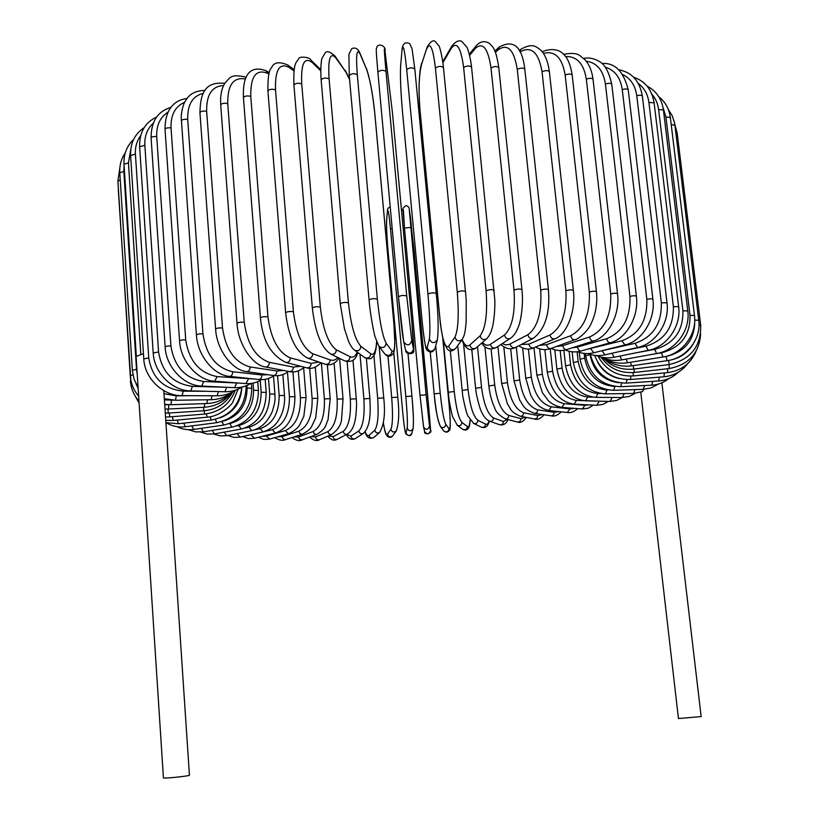 <?xml version="1.0" encoding="UTF-8"?>
<svg xmlns="http://www.w3.org/2000/svg" width="819" height="819" viewBox="0 0 819 819"><rect width="100%" height="100%" fill="white"/><g stroke="black" fill="none" stroke-linecap="round" stroke-linejoin="round"><path stroke-width="1.23" d="M163.78 390.643L189.435 775.194C190.243 775.9 166.247 778.5 163.442 778.009L136.087 356.521L143.438 353.644M643.949 389.312L642.393 391.625M640.786 392.219L678.449 718.539L701.156 716.584L661.875 382.801M328.552 435.81L333.016 436.711L343.192 431.388C348.761 426.771 351.136 416.011 350.327 399.109L347.123 361.619M333.016 436.711C333.579 439.004 334.93 439.885 337.07 439.363L337.336 439.23M343.192 431.388C343.765 433.712 345.137 434.613 347.307 434.09L347.573 433.947M350.327 399.109L356.296 398.802L352.958 360.145M310.923 436.619L315.53 436.977L327.928 431.593C334.725 426.934 337.797 416.113 337.141 399.14L334.121 363.37M337.141 399.14L343.038 398.884L339.598 358.384M327.928 431.593C328.439 433.855 329.729 434.797 331.797 434.428C337.889 429.832 341.144 424.795 341.564 419.328L343.038 398.884M315.53 436.977C316.042 439.209 317.311 440.131 319.349 439.762L319.584 439.66M293.908 436.947L298.536 436.957L313.124 431.531C321.14 426.842 324.897 415.97 324.375 398.914L321.386 362.909M324.375 398.914L330.2 398.72L327.354 364.772M313.124 431.531L314.383 433.947L316.769 434.479C327.088 427.784 325.235 425.399 328.05 419.737L330.2 398.72M298.536 436.957L299.488 439.076L301.801 439.926L316.769 434.479M277.6 436.834L282.115 436.629L298.863 431.203C308.077 426.515 312.5 415.591 312.121 398.443L309.654 368.284M312.121 398.443L317.844 398.31L315.284 367.26M298.863 431.203L300.041 433.63L302.303 434.254C307.156 431.644 310.237 429.136 311.527 426.719L315.714 417.844L317.844 398.31M282.115 436.629L283.282 439.025L285.207 439.69L302.303 434.254M262.08 436.332L266.359 436.015L285.227 430.61C295.618 425.931 300.696 414.967 300.44 397.706L298.28 370.894M300.44 397.706L306.06 397.635L303.624 367.547M285.227 430.61L288.472 433.763C293.939 431.214 297.645 428.317 299.58 425.071L303.839 416.308L306.06 397.635M266.359 436.015L269.584 439.107L288.472 433.763M247.461 435.462L272.328 429.75C283.855 425.092 289.557 414.086 289.424 396.724L287.469 372.082M289.424 396.724L294.922 396.713L292.936 371.918M272.328 429.75L275.358 432.985C288.175 428.521 294.697 416.421 294.922 396.713M251.382 435.084L254.402 438.267L275.358 432.985M253.849 430.067L260.237 428.624C272.86 424.007 279.166 412.971 279.156 395.485L277.6 375.675M233.876 434.224L249.385 431.091M279.156 395.485L284.51 395.526L282.862 374.559M260.237 428.624L263.053 431.951C275.389 427.508 277.61 421.826 280.794 416.175C283.763 409.705 285.002 402.815 284.51 395.526M237.285 433.845L240.1 437.121L263.053 431.951M245.116 428.02L249.048 427.211C262.725 422.676 269.615 411.599 269.707 394L268.499 378.46M221.468 432.637L230.784 430.937M269.707 394L274.908 394.093L273.495 375.982M249.048 427.211L251.638 430.63C260.688 428.572 267.567 422.205 272.297 411.527C276.279 398.239 274.713 398.873 274.908 394.093M224.16 432.289L226.771 435.667L251.638 430.63M236.834 425.911L238.872 425.532C253.542 421.079 260.964 409.991 261.159 392.26L260.247 380.385M210.637 430.651L213.401 430.2M261.159 392.26L266.195 392.414L265.182 379.31M238.872 425.532L241.226 429.043C257.453 424.457 265.776 412.254 266.195 392.414M212.131 430.425L214.506 433.896L241.226 429.043M229.484 423.638L229.791 423.587C245.383 419.246 253.317 408.149 253.593 390.274L253.051 383.118M253.593 390.274L258.446 390.479L257.77 381.623M229.791 423.587L231.89 427.19C249.13 422.635 257.985 410.401 258.446 390.479M201.31 428.317L203.44 431.818L231.89 427.19M223.485 421.089C239.025 416.257 246.898 405.241 247.092 388.052L246.898 385.493M247.092 388.052L251.74 388.308L251.372 383.415M221.918 421.601L223.73 425.061C241.912 420.587 251.249 408.333 251.74 388.308M191.81 425.9L193.683 429.432L223.73 425.061M219.891 417.905C233.63 412.715 240.94 402.631 241.8 387.674M215.325 419.348L216.83 422.686C235.872 418.314 245.649 406.06 246.15 385.903M183.732 423.147L185.329 426.73L216.83 422.686M210.114 416.769L211.302 420.045C229.351 416.533 239.527 405.579 241.83 387.162M177.201 420.075L178.501 423.74L211.302 420.045M206.347 413.892L207.227 417.168C220.782 416.451 232.924 403.419 232.811 401.975L238.134 389.148M172.328 416.697L173.321 420.454L207.227 417.168M204.126 410.718L204.678 414.066C219.697 412.121 229.883 404.228 235.217 390.387M169.216 413.011L169.881 416.891L204.678 414.066M118.212 185.933L118.397 188.769M130.866 380.395L118.264 189.107M203.522 407.289L203.726 410.749C216.585 409.684 226.29 403.378 232.852 391.83M167.967 409.029L168.294 413.073L203.726 410.749M119.83 168.028L117.905 181.071L120.25 179.904M132.944 374.826L130.241 375.675L117.905 181.071M164.732 404.729L169.318 404.74M136.005 383.855L138.124 388.278M204.607 403.634L204.463 407.238C215.837 406.388 224.815 401.535 231.367 392.659M168.673 404.77L168.642 409.009L204.463 407.238M119.789 172.748L123.843 171.447L136.517 369.338L132.35 370.311L119.789 172.748C119.4 165.407 121.222 158.784 125.256 152.887M124.078 165.51L123.843 171.447M164.414 399.897L176.843 400.235M136.517 369.338L137.223 374.242M207.422 399.785L206.92 403.552C216.236 403.102 224.078 399.703 230.456 393.355M171.417 400.409L171.017 404.729L206.92 403.552M130.712 149.652L128.44 162.868L140.786 354.136M163.984 393.693L176.269 395.864L190.305 395.669M136.292 355.989L123.997 164.199L128.44 162.868M176.269 395.864L175.471 400.256L164.332 398.71M212.029 395.761L211.148 399.723L175.471 400.256M130.59 155.497L135.422 154.146L148.741 357.893L143.775 358.927L130.59 155.497C130.211 143.233 134.725 133.958 144.124 127.682M140.663 135.657C136.783 140.929 135.033 147.092 135.422 154.146M148.741 357.893C152.088 377.968 163.595 389.056 183.251 391.165L206.992 391.298M218.427 391.584L217.168 395.782C223.996 395.741 230.119 393.867 235.544 390.161M183.251 391.165L182.064 395.638L217.168 395.782M139.619 146.724L144.85 145.362L158.569 351.945L153.204 352.999L139.619 146.724C139.363 132.32 145.024 122.43 156.613 117.045M153.225 123.26C147.205 128.798 144.42 136.159 144.85 145.362M158.569 351.945C161.927 372.358 173.208 383.824 192.404 386.363L226.413 387.274M226.628 387.285L224.979 391.748C231.245 391.851 236.916 390.284 241.994 387.059M192.404 386.363L190.807 390.888L224.979 391.748M151.105 137.95C151.679 136.793 153.552 136.333 156.726 136.589L170.905 345.925C167.67 345.874 165.745 346.232 165.141 346.99L151.105 137.95C151.034 121.55 157.637 111.353 170.946 107.371M167.977 112.193C160.043 117.291 156.286 125.43 156.726 136.589M170.905 345.925C174.252 366.656 185.196 378.511 203.716 381.49L239.824 383.118M236.64 383.159L234.582 387.674C240.499 387.899 245.874 386.507 250.696 383.497M203.716 381.49L201.699 386.077L234.582 387.674M165.028 129.279C165.714 128.02 167.721 127.569 171.038 127.928L185.718 339.875C182.35 339.762 180.293 340.131 179.566 340.96L165.028 129.279C164.967 104.658 178.982 99.334 187.101 98.515M184.705 102.252C175.184 106.357 170.628 114.916 171.038 127.928M185.718 339.875C189.046 360.933 199.519 373.167 217.158 376.597L253.163 378.9M248.392 379.033L245.925 383.579C251.648 383.947 256.818 382.637 261.456 379.637M217.158 376.597L214.711 381.224L245.925 383.579M181.337 120.813C182.156 119.441 184.285 119.001 187.715 119.482L202.958 333.886C199.467 333.691 197.287 334.06 196.417 334.961L181.234 117.486C180.938 116.482 182.32 105.098 185.534 100.788C189.322 93.919 195.833 90.489 205.057 90.479M203.276 93.376C192.537 95.956 187.346 104.658 187.715 119.482M202.958 333.886C206.224 355.231 216.124 367.854 232.657 371.744L261.824 374.959L267.752 374.682M261.824 374.959C261.763 377.713 260.811 379.228 258.947 379.514C264.547 380.047 269.594 378.736 274.078 375.593M232.657 371.744C232.596 374.549 231.644 376.105 229.781 376.402L258.947 379.514M199.938 112.643C200.901 111.159 203.143 110.729 206.664 111.343L222.512 327.999C218.939 327.733 216.636 328.091 215.612 329.074L199.938 112.643C200.409 94.021 204.371 81.306 224.785 83.354M223.577 85.575C211.988 86.097 206.347 94.687 206.664 111.343M222.512 327.999C225.716 349.631 234.91 362.622 250.112 366.973L276.842 370.956L283.64 370.475M276.842 370.956C276.75 373.781 275.655 375.307 273.556 375.522L273.331 375.491M250.112 366.973C250.02 369.85 248.915 371.406 246.795 371.642L246.57 371.601M220.7 104.883C221.826 103.286 224.171 102.866 227.743 103.624L244.246 322.307C240.612 321.949 238.206 322.307 237.008 323.362L220.7 104.883C220.178 95.168 221.744 87.684 225.389 82.432C229.811 78.46 230.006 73.321 245.792 77.16L245.792 77.16M245.485 79.023C233.405 76.781 227.487 84.981 227.743 103.624M244.246 322.307C247.348 344.205 255.733 357.545 269.39 362.346L293.325 367.086L300.716 366.277M293.325 367.086C293.202 369.993 291.963 371.509 289.619 371.631L289.353 371.58M269.39 362.346C269.256 365.315 268.008 366.861 265.632 366.994L265.366 366.943M243.438 97.625C244.738 95.915 247.184 95.516 250.778 96.427L267.946 316.881C264.312 316.421 261.804 316.769 260.422 317.905L243.438 97.625C242.619 79.32 247.41 63.913 266.042 70.772L267.598 73.331C256.06 68.735 250.45 76.423 250.778 96.427M268.929 74.089L267.598 73.331M267.946 316.881C270.935 339.005 278.399 352.682 290.325 357.913L311.148 363.39L318.826 362.018M311.148 363.39C310.974 366.41 309.582 367.905 306.992 367.895L306.664 367.813M290.325 357.913C290.151 360.995 288.738 362.53 286.107 362.52L285.77 362.438M267.936 90.981C269.431 89.148 271.969 88.769 275.522 89.844L293.407 311.783C289.813 311.22 287.213 311.558 285.626 312.776L267.936 90.981C267.7 77.774 268.898 70.035 271.519 67.752C273.802 62.224 279.238 61.323 287.817 65.039L289.189 67.496C279.494 62.326 274.938 69.779 275.522 89.844M293.99 70.977L289.189 67.496M293.407 311.783C296.263 334.101 302.692 348.085 312.715 353.736L330.118 359.91C333.057 360.903 335.595 360.094 337.745 357.483M330.118 359.91C329.883 363.073 328.337 364.537 325.481 364.322L325.092 364.189M312.715 353.736C312.469 356.961 310.892 358.476 307.985 358.261L307.596 358.118M293.929 85.033C295.649 83.098 298.249 82.739 301.73 83.978L320.331 307.084C316.82 306.419 314.158 306.736 312.346 308.046L293.929 85.033C293.243 62.643 296.089 62.899 298.669 58.896C298.822 55.917 310.176 57.033 310.913 60.084L311.978 62.305C304.279 56.634 300.86 63.862 301.73 83.978M320.7 70.782L311.978 62.305M320.331 307.084C323.034 329.576 328.368 343.837 336.333 349.856L350.061 356.695C353.061 358.057 355.426 356.511 357.166 352.057M350.061 356.695C349.723 360.063 347.983 361.476 344.85 360.933L344.4 360.718M336.333 349.856C335.974 353.306 334.203 354.76 330.999 354.207L330.548 353.992M321.294 80.242L321.14 79.873C323.096 77.825 325.747 77.498 329.095 78.9L348.433 302.866C345.055 302.088 342.342 302.385 340.274 303.767L321.14 79.873C320.188 67.608 321.601 58.374 321.99 58.251L325.102 53.112C326.556 50.563 329.862 51.546 335.043 56.05L335.739 57.852C330.139 51.74 327.928 58.763 329.095 78.9M349.58 79.494L345.925 72.144L335.739 57.852M348.433 302.866C350.962 325.481 355.118 339.977 360.903 346.345L370.761 353.767C374.027 355.733 375.982 351.699 376.617 341.687M345.925 72.144L335.043 56.05M370.761 353.767C370.239 357.463 368.253 358.763 364.813 357.657L364.353 357.319M360.903 346.345C360.36 350.133 358.333 351.464 354.811 350.337L354.351 350.01M349.293 75.798L349.242 75.583C351.433 73.423 354.125 73.137 357.299 74.703L377.354 299.17C374.17 298.27 371.416 298.556 369.093 300.02L369.144 300.153M377.354 299.17C379.709 321.877 382.637 336.568 386.148 343.233L391.994 351.187C394.86 353.194 395.495 344.103 393.898 323.925L374.867 114.302C372.788 94.001 369.993 78.941 366.502 69.103L360.176 54.187C356.777 47.717 355.815 54.556 357.299 74.703M360.176 54.187L359.879 53.051C357.995 48.608 355.272 47.144 351.709 48.638L348.914 54.279L349.242 75.583L369.093 300.02C370.034 313.738 374.17 334.459 375.102 336.865L378.747 345.997M366.502 69.103L359.879 53.051M391.994 351.187C391.072 355.426 388.769 356.46 385.084 354.269L384.756 353.839M386.148 343.233C385.206 347.594 382.842 348.648 379.064 346.406L385.084 354.269C387.756 357.023 390.479 356.787 393.243 353.573C394.011 353.009 394.533 349.611 394.83 343.345L393.939 324.027L374.907 114.465C372.809 93.745 369.912 78.255 366.206 67.987M398.443 296.806L377.876 72.215C380.333 69.953 383.036 69.697 385.995 71.437L406.746 296.058C403.798 295.045 401.034 295.301 398.443 296.836L403.644 341.359M406.746 296.058L411.773 340.571L413.513 348.955C414.23 351.197 413.677 342.229 411.855 322.072L392.414 112.367L385.022 51.351C383.865 44.605 384.193 51.3 385.995 71.437M392.414 112.367L384.991 51.126C386.384 46.325 379.248 43.028 377.057 46.591C376.105 50.154 375.634 44.984 377.876 72.215L398.443 296.836C400.471 318.632 402.231 333.681 403.747 341.984L405.692 350.337C409.101 354.443 411.701 353.982 413.513 348.955M392.414 112.398L411.855 322.113M411.773 340.571C409.909 345.731 407.238 346.191 403.747 341.984M436.251 293.56L414.823 69.011L412.07 48.935L409.838 43.765C405.487 41.493 402.907 43.305 402.088 49.212L400.655 65.633C400.092 75.88 400.696 91.175 402.467 111.507L422.123 321.161C424.15 341.308 425.839 350.174 427.18 347.758L429.361 339.015C430.384 331.9 429.914 316.963 427.958 294.195L406.715 69.687C409.418 67.496 412.121 67.26 414.823 69.011L436.23 293.397M406.715 69.687C404.627 49.58 403.081 42.987 402.088 49.918M437.407 339.609L437.305 339.977C438.677 330.763 438.329 315.264 436.251 293.478C433.568 292.455 430.804 292.69 427.958 294.195M402.088 49.212L400.655 65.633M435.032 348.29L434.92 348.689C431.889 352.375 429.31 352.068 427.18 347.758M400.665 64.936C400.071 75.553 400.675 91.104 402.467 111.609L422.123 321.232C424.181 340.53 425.829 350.194 427.047 350.225C430.395 352.989 433.016 352.477 434.92 348.689L437.305 339.977C434.193 343.765 431.541 343.448 429.361 339.015M465.468 291.718L443.458 67.537C442.24 55.242 439.117 45.199 439.097 46.11L435.503 41.81C433.486 39.507 430.702 41.247 427.149 47L421.56 64.455C418.918 74.805 418.407 90.131 420.034 110.463L440.049 319.871C442.301 339.977 445.178 348.74 448.669 346.181L454.934 337.172C458.271 329.903 459.06 314.895 457.289 292.168L435.411 68.11C438.349 66.042 441.031 65.858 443.458 67.537L443.417 67.844M435.411 68.11C433.016 48.055 430.19 41.544 426.945 48.567M462.397 339.097L463.912 335.903C464.803 332.258 464.854 334.602 466.134 322.563L466.226 300.706L465.53 291.523C463.114 290.52 460.37 290.735 457.289 292.168M427.149 47L421.56 64.455M455.968 348.024L455.63 348.495C452.395 350.696 450.071 349.928 448.669 346.181M421.754 62.93C420.741 67.035 419.932 67.168 419.103 84.521C418.939 94.891 419.236 103.614 419.993 110.698L440.008 320.024C441.144 331.644 443.765 342.67 444.4 343.724L447.328 348.986C449.447 351.689 452.211 351.525 455.63 348.495L462.07 339.557C458.753 341.81 456.367 341.011 454.934 337.172M462.111 339.506C464.578 345.331 467.147 347.174 469.819 345.024L480.077 335.831C485.667 328.47 487.674 313.462 486.097 290.806L463.626 67.537C466.748 65.612 469.389 65.459 471.56 67.086C470.495 56.839 467.393 47.543 466.83 47.133L462.018 41.656C459.336 39.721 455.978 41.145 451.914 45.946L451.423 48.116L442.915 62.725M463.626 67.537C460.923 47.563 456.859 41.083 451.423 48.116M494.062 290.54L494.215 290.233C492.055 289.271 489.352 289.455 486.097 290.806M476.443 347.666L476.044 348.024C472.952 349.396 470.884 348.403 469.819 345.024M486.844 338.564L486.445 338.912C483.282 340.325 481.162 339.301 480.077 335.831M482.483 342.383C485.053 345.352 487.694 345.987 490.397 344.297L504.473 335.022C512.233 327.631 515.407 312.663 514.015 290.121L491.011 67.977C494.267 66.196 496.857 66.083 498.791 67.639C495.915 48.526 492.792 46.775 489.424 43.427C484.541 40.428 480.067 41.288 476.003 46.018L475.235 48.556L469.645 55.334M491.011 67.977C488.032 48.086 482.77 41.615 475.235 48.556M498.791 67.639L521.959 289.629C520.055 288.697 517.403 288.861 514.015 290.121M496.406 347.41L496.027 347.655C493.151 348.566 491.277 347.44 490.397 344.297M510.616 338.227L510.237 338.472C507.299 339.394 505.374 338.247 504.473 335.022M502.272 343.622L505.62 344.881L509.049 344.502L527.876 334.746C537.653 327.375 541.932 312.489 540.714 290.1L517.26 69.4C520.587 67.772 523.116 67.69 524.815 69.175C522.072 46.417 513.493 39.077 499.088 47.144L498.106 49.887L495.444 52.385M517.26 69.4C514.015 49.621 507.637 43.12 498.106 49.887M524.815 69.175L548.433 289.691C546.754 288.8 544.185 288.943 540.714 290.1M515.653 347.41L515.315 347.584C512.663 348.188 510.943 347 510.176 344M533.456 338.247L533.118 338.421C530.405 339.025 528.664 337.807 527.876 334.746M521.314 344.492L528.961 344.144L550.01 334.981C561.66 327.692 566.963 312.95 565.909 290.755L542.055 71.775C545.434 70.291 547.87 70.26 549.365 71.652C548.024 61.507 545.055 54.249 540.479 49.887C536.015 46.734 532.923 42.629 520.904 49.232L519.778 51.433M542.055 71.775C538.646 52.293 531.296 45.669 520.034 51.894M549.365 71.652L573.361 290.417C571.887 289.568 569.4 289.68 565.909 290.755M533.937 347.747L533.65 347.87C531.214 348.27 529.647 347.021 528.961 344.144M555.067 338.687L554.78 338.81C552.303 339.209 550.716 337.93 550.01 334.981M539.414 345.403L546.549 344.697L570.648 335.739C583.998 328.583 590.212 314.015 589.311 292.035L565.161 75.041C568.529 73.72 570.863 73.71 572.174 75.031C568.806 53.225 558.783 45.434 542.127 51.669M565.161 75.041C562.192 57.647 554.944 50.43 543.406 53.389M572.174 75.031L596.457 291.779C595.178 290.98 592.802 291.062 589.311 292.035M551.064 348.454L550.829 348.536C548.607 348.781 547.184 347.502 546.549 344.697M575.225 339.578L574.989 339.67C572.747 339.905 571.293 338.595 570.648 335.739M556.418 346.488L562.796 345.669L589.608 336.978C604.453 330.006 611.486 315.653 610.718 293.919L586.343 79.156C589.67 77.979 591.891 78.01 593.028 79.248C591.891 70.669 589.086 64.056 584.612 59.388C579.023 55.559 578.838 51.648 563.595 54.351M586.343 79.156C583.783 63.606 576.832 56.081 565.509 56.572M593.028 79.248L617.526 293.745C616.42 292.987 614.148 293.048 610.718 293.919M551.207 348.403C556.152 350.819 561.302 351.218 566.666 349.59C564.67 349.703 563.38 348.392 562.796 345.669M566.666 349.59L593.519 340.991C591.513 341.093 590.212 339.752 589.608 336.978M572.205 347.819L577.559 347.021L606.736 338.677C622.86 331.93 630.599 317.823 629.934 296.376L605.425 84.029C608.671 82.995 610.779 83.057 611.762 84.214C608.845 71.448 604.555 63.8 598.884 61.271C594.215 58.436 589.096 57.463 583.537 58.344M605.425 84.029C603.245 70.25 596.826 62.633 586.189 61.19M611.762 84.214L636.383 296.263C635.442 295.557 633.292 295.598 629.934 296.376M565.253 349.979C570.29 352.139 575.552 352.477 581.019 351.003C579.248 351.023 578.091 349.693 577.559 347.021M581.019 351.003L610.206 342.751C608.445 342.751 607.288 341.39 606.736 338.677M586.701 349.396L621.887 340.796C639.086 334.316 647.409 320.495 646.846 299.344L622.266 89.588C625.409 88.687 627.395 88.78 628.245 89.855C623.576 71.294 614.793 62.51 601.883 63.493M622.266 89.588C620.464 77.59 614.803 70.117 605.302 67.158M628.245 89.855L652.907 299.304C652.098 298.638 650.081 298.659 646.846 299.344M577.528 351.72C582.708 353.777 588.134 354.125 593.775 352.774L590.724 348.73M593.775 352.774L624.938 344.922L621.887 340.796M600.132 351.167L634.991 343.325C653.04 337.131 661.824 323.618 661.332 302.774L636.783 95.751C639.793 94.984 641.656 95.096 642.372 96.089C639.7 80.886 631.777 72.113 618.591 69.769M636.783 95.751C635.339 85.616 630.661 78.552 622.747 74.549M642.372 96.089L667.004 302.805L661.332 302.774M587.827 353.583C593.243 355.712 598.924 356.132 604.852 354.862L602.2 350.788M604.852 354.862L637.612 347.471L634.991 343.325M617.577 351.986L645.966 346.191C664.659 340.335 673.791 327.139 673.361 306.623L648.904 102.426L654.105 102.836C651.955 89.619 645.147 81.091 633.66 77.252M648.904 102.426C647.809 94.308 644.297 88.002 638.38 83.507M654.105 102.836L678.634 306.705L673.361 306.623M595.945 355.487C601.719 357.883 607.8 358.476 614.189 357.238L611.957 353.255M614.189 357.238L648.177 350.358L645.966 346.191M636.199 352.784L654.801 349.385C673.924 343.857 683.292 331.009 682.913 310.831L658.609 109.531L663.421 109.992C661.772 98.945 656.326 90.981 647.082 86.108M658.609 109.531C657.862 103.624 655.64 98.567 651.965 94.339M663.421 109.992L687.786 310.954L682.913 310.831M601.637 357.248C607.923 360.227 614.629 361.107 621.744 359.889L619.942 356.081M621.744 359.889L656.603 353.552L654.801 349.385M651.934 354.402L661.496 352.835C680.855 347.676 690.356 335.176 690.007 315.335L665.919 116.974L670.341 117.486C669.154 108.845 665.294 101.914 658.752 96.683M665.919 116.974L663.001 107.381M670.341 117.486L694.471 315.499L690.007 315.335M604.524 358.466C611.527 362.582 619.195 364.015 627.518 362.766L626.125 359.091M627.518 362.766L662.888 357.012L661.496 352.835M671.211 124.611L674.907 125.225L674.508 122.737L672.184 115.663L668.273 109.388M663.748 356.859L666.072 356.521C685.268 351.822 694.819 339.834 694.727 320.536M674.907 125.225L698.75 320.29L694.737 320.075M604.361 358.405C612.182 364.65 621.232 367.127 631.521 365.847L630.517 362.285M631.521 365.847L667.065 360.688L666.072 356.521M675.788 132.453L677.18 133.128L674.784 124.334M669.318 360.288C679.801 358.435 687.745 352.999 693.161 343.99M677.18 133.128L700.695 325.256L699.006 324.877M603.101 357.913C611.291 366.574 621.508 370.301 633.763 369.093L633.138 365.612M633.763 369.093L669.195 364.537L668.58 360.432M600.962 357.104C609.019 368.355 620.137 373.474 634.305 372.471L634.039 369.052M634.305 372.471L669.328 368.53L669.092 364.547M598.177 356.326C605.64 370.075 617.311 376.617 633.189 375.952L633.271 372.573M633.189 375.952L667.546 372.625L667.659 368.714M594.604 355.344C601.013 371.642 612.97 379.688 630.487 379.504L630.896 376.095M630.487 379.504L663.953 376.781L664.393 372.932M597.665 362.295C602.528 371.007 609.745 376.433 619.328 378.573M590.386 354.463C595.382 373.116 607.35 382.668 626.279 383.097L626.996 379.606M626.279 383.097L658.64 380.978L659.397 377.16M590.038 354.361L590.079 354.729C593.243 371.048 602.764 380.364 618.652 382.708M585.411 353.532L585.667 355.845L590.079 354.729M585.667 355.845C589.854 375.501 601.515 385.79 620.648 386.711L621.652 383.077M620.648 386.711L651.709 385.176L652.763 381.367M584.162 353.409L584.684 358.128C588.175 375.409 598.065 384.828 614.332 386.373M579.299 352.354L580.057 359.224L584.684 358.128M580.057 359.224C584.203 378.777 595.403 389.138 613.677 390.315L614.946 386.466M613.677 390.315L643.284 389.342L644.604 385.524M577.098 351.771L578.163 361.486C581.674 378.941 591.277 388.441 606.971 389.977L608.128 389.957M572.164 351.791L573.331 362.571L578.163 361.486M573.331 362.571C577.426 382.033 588.134 392.465 605.446 393.878L606.971 389.977M642.485 391.584L633.456 393.458L635.032 389.619M620.27 393.663L626.371 393.57M569.123 351.279L570.587 364.803C573.986 382.145 583.067 391.717 597.839 393.529L600.829 393.55M563.892 350.266L565.581 365.868L570.587 364.803M565.581 365.868C569.614 385.268 579.77 395.772 596.058 397.389L597.839 393.529M596.058 397.389L622.358 397.502L624.17 393.683M602.63 397.42L615.212 397.471M560.165 350.583L562.049 368.048C565.315 385.288 573.843 394.942 587.632 397.02L592.741 397.154M554.801 349.805L556.869 369.093L562.049 368.048M556.869 369.093C560.831 388.441 570.413 399.027 585.595 400.829L587.632 397.02M585.595 400.829L610.073 401.443L612.131 397.676M550.204 348.751L552.6 371.212C555.743 388.349 563.687 398.075 576.422 400.409L602.692 401.259M544.87 349.611L547.276 372.215L552.6 371.212M547.276 372.215C551.167 391.554 560.124 402.211 574.16 404.176L576.422 400.409M574.16 404.176L596.734 405.272L599.006 401.556M539.66 348.822L542.352 374.263C545.352 391.308 552.671 401.115 564.322 403.695L584.909 405.303L589.025 404.893M533.988 347.727L536.875 375.245L542.352 374.263M536.875 375.245L542.383 392.659L548.126 400.399C551.289 403.798 555.855 406.132 561.834 407.401L564.322 403.695M561.834 407.401L582.422 408.957L584.909 405.303M528.409 349.027L531.357 377.201C534.213 394.164 540.898 404.043 551.422 406.848L569.952 408.886L574.344 408.343M522.624 347.973L525.757 378.132L531.357 377.201M525.757 378.132L530.61 394.953C532.596 398.525 536.762 407.749 548.71 410.514L551.422 406.848M548.71 410.514L567.26 412.489L569.952 408.886M516.308 347.072L519.696 379.996C522.409 396.887 528.439 406.848 537.796 409.869L554.228 412.315L558.753 411.578M510.708 348.843L513.994 380.896L519.696 379.996M513.994 380.896L519.584 399.938C523.484 405.436 522.983 409.029 534.858 413.472L537.039 412.479L537.796 409.869M534.858 413.472L551.658 415.868L553.705 414.578L554.228 412.315M503.839 347.021L507.463 382.637C510.022 399.477 515.376 409.51 523.546 412.735L537.827 415.571L542.352 414.557M497.911 346.437L501.658 383.497L507.463 382.637M501.658 383.497L507.504 404.033C511.199 409.295 510.186 411.865 520.382 416.267C522.42 416.206 523.464 415.028 523.546 412.735M534.479 419L537.008 418.14L537.827 415.571M491.103 349.078L494.727 385.125C497.123 401.914 501.791 412.018 508.742 415.438L520.853 418.622L525.225 417.209M484.909 346.601L488.841 385.944L494.727 385.125M505.067 418.826L505.343 418.898C507.504 418.939 508.64 417.782 508.742 415.438M517.229 421.949L517.495 422.02C519.625 422.072 520.751 420.935 520.853 418.622M477.518 346.734L481.552 387.438C483.794 404.187 487.776 414.363 493.488 417.956L503.398 421.478L507.432 419.43M471.805 349.713L475.604 388.216L481.552 387.438M489.486 421.212L489.793 421.314C492.096 421.519 493.325 420.403 493.488 417.956M499.457 424.672L499.764 424.774C502.027 424.979 503.245 423.873 503.398 421.478M463.534 343.57L468.038 389.568C470.106 406.285 473.382 416.533 477.856 420.29L485.544 424.119C487.018 424.795 488.185 423.761 489.025 421.017M462.141 390.428L468.038 389.568M473.464 423.341L473.802 423.505C476.269 423.945 477.62 422.88 477.856 420.29M481.214 427.098L481.562 427.262C483.988 427.702 485.309 426.658 485.544 424.119M450.296 350.665L454.238 391.502C456.152 408.21 458.712 418.519 461.936 422.44L467.383 426.535C468.837 427.467 469.758 425.296 470.116 420.034M448.249 392.281L454.238 391.502M457.043 425.122L457.381 425.368C460.032 426.238 461.558 425.256 461.936 422.44M462.561 429.156L462.909 429.412C465.52 430.272 467.014 429.31 467.383 426.535M430.896 224.662L428.9 216.472M435.728 345.751L440.233 393.243C441.984 409.94 443.837 420.311 445.792 424.375L448.996 428.726C450.542 429.422 450.645 422.133 449.314 406.838L442.71 337.776M434.172 393.816L430.251 352.201L434.162 393.867L440.233 393.243M439.823 425.03C437.817 420.976 435.933 410.616 434.183 393.919L434.162 393.867C435.411 409.08 437.541 420.024 440.55 426.699C443.366 428.378 445.106 427.6 445.792 424.375M440.315 426.392L443.847 431.009C446.611 432.657 448.331 431.9 448.996 428.726M443.601 430.681L443.847 431.009C445.966 432.688 447.839 432.432 449.488 430.221C450.563 429.955 450.511 422.174 449.334 406.879L442.731 337.858M428.9 409.019L414.025 250.143L409.265 209.459L426.105 394.768L429.514 426.095L430.466 430.681L428.89 408.998L410.575 218.008M410.524 217.69L409.265 209.459M428.89 409.009L430.599 430.057C432.801 433.671 423.464 435.114 424.672 431.695C427.201 434.776 429.125 434.439 430.466 430.681M423.525 426.668L420.014 395.362L404.484 228.061L403.398 210.043M409.203 209.111L409.244 209.285C409.52 207.688 408.425 206.449 405.948 205.589C402.968 207.719 402.027 209.644 403.132 211.333L404.484 228.051L410.473 227.467M404.484 228.051L420.014 395.342L426.105 394.768M420.014 395.342L423.607 427.129C426.177 430.272 428.153 429.924 429.514 426.095M388.196 252.457L402.641 411.394L388.186 252.416C387.07 240.663 386.21 224.13 386.629 219.553L386.629 220.076C386.343 226.228 386.865 236.988 388.186 252.375M408.016 353.624L411.916 396.079C413.349 412.796 413.769 423.3 413.185 427.6M402.641 411.343C404.105 426.617 405.231 433.794 406.009 432.872L407.197 428.091C407.719 423.792 407.258 413.288 405.835 396.57L390.54 229.197C389.045 213.913 388.001 207.954 387.428 211.343L386.629 220.076M387.428 211.343L386.629 219.553M390.54 229.197L392.168 228.317M405.835 396.57L411.916 396.048L408.016 353.634M407.197 428.091C408.794 431.378 410.749 431.613 413.052 428.787L413.124 428.511M406.009 432.872C407.575 436.097 409.49 436.322 411.752 433.548L411.834 433.251M383.374 422.86C384.787 431.746 386.148 435.544 387.469 434.234L390.919 429.279C392.7 424.877 392.966 414.312 391.697 397.563L387.971 356.152M391.697 397.563L397.747 397.164M390.919 429.279C391.963 432.135 393.724 432.719 396.212 431.009L396.457 430.671M387.469 434.234C388.503 437.039 390.233 437.612 392.67 435.933L392.925 435.575M365.182 431.705C366.492 435.165 367.792 436.373 369.072 435.329L374.764 430.231C377.825 425.747 378.798 415.11 377.682 398.31L373.894 355.456M377.682 398.31L383.732 397.901L379.156 346.539M374.764 430.231C375.552 432.821 377.149 433.568 379.555 432.473L379.862 432.207M369.072 435.329C369.84 437.878 371.406 438.605 373.771 437.53L374.078 437.264M346.713 434.398L350.89 436.158L358.835 430.937C363.145 426.371 364.824 415.673 363.871 398.833L359.981 354.115M363.871 398.833L369.881 398.474L366.38 358.466M358.835 430.937C359.49 433.364 360.954 434.203 363.237 433.456L363.534 433.261M350.89 436.158C351.535 438.544 352.979 439.373 355.221 438.636L355.518 438.441M327.774 436.148C331.152 440.008 334.254 441.083 337.07 439.363L347.307 434.09C350.706 431.93 353.05 428.357 354.33 423.382C355.487 420.423 356.234 414.138 356.582 404.514L356.296 398.802M309.623 437.1C313.595 440.499 316.84 441.39 319.349 439.762L331.797 434.428M302.139 439.844C299.498 441.318 296.099 440.561 291.933 437.571M285.524 439.629C282.678 440.97 279.105 440.305 274.795 437.622M269.584 439.107L263.851 439.445L258.313 437.285M254.402 438.267L248.372 438.585L242.578 436.568M240.1 437.121L233.763 437.407L227.702 435.483M226.771 435.667L220.116 435.913L213.759 434.019M214.506 433.896L207.432 434.08L200.696 432.115M203.44 431.818L195.751 431.9L188.472 429.699M193.683 429.432C187.766 430.231 182.207 429.299 177.006 426.648M185.329 426.73C178.388 427.538 171.98 426.208 166.114 422.717M178.501 423.74L165.929 422.665M173.321 420.454L165.776 420.342M169.881 416.891L165.551 416.973M139.066 403.04L135.053 395.833M168.294 413.073L165.295 413.145M138.943 401.156C133.804 395.26 130.958 388.462 130.395 380.784M168.642 409.009L165.018 409.009M138.626 396.14C133.589 390.141 130.794 383.312 130.241 375.675M171.017 404.729L164.711 404.391M138.073 387.469L134.091 379.197L132.35 370.311M231.603 392.485C225.716 397.102 218.898 399.518 211.148 399.723M123.997 164.199C123.567 154.269 126.761 146.038 133.579 139.506M182.064 395.638C163.278 396.099 144.594 378.552 143.775 358.927M190.807 390.888C172.584 391.032 154.074 372.983 153.204 352.999M201.699 386.077C184.255 385.903 166.062 367.332 165.141 346.99M214.711 381.224C198.259 380.743 180.559 361.67 179.566 340.96M229.781 376.402C214.527 375.634 197.481 356.06 196.417 334.961M288.37 371.396C284.029 374.867 279.084 376.238 273.556 375.522L246.795 371.642C232.934 370.628 216.759 350.552 215.612 329.074M304.054 367.137C299.867 371.099 295.055 372.594 289.619 371.631L265.632 366.994C253.327 365.786 238.237 345.198 237.008 323.362M269.338 72.635L266.042 70.772M320.966 362.756C316.093 367.618 311.435 369.338 306.992 367.895L286.107 362.52C271.15 355.477 262.592 340.602 260.422 317.905M294.164 69.646L288.022 65.192M338.923 358.057C335.288 363.718 330.804 365.806 325.481 364.322L307.985 358.261C295.894 352.006 288.442 336.844 285.626 312.776M320.7 69.615L310.913 60.084M357.678 352.436C356.142 359.797 351.863 362.622 344.85 360.933L330.999 354.207C321.457 348.095 315.233 332.709 312.346 308.046M345.249 70.373L349.529 78.931M376.75 342.055C375.307 357.831 373.546 354.832 372.113 357.514C371.294 359.111 368.857 359.162 364.813 357.657L354.811 350.337C352.559 348.802 350.419 345.659 348.403 340.899L344.389 328.521L340.274 303.767M411.855 322.092L413.728 350.901C414.67 354.105 405.681 355.19 405.692 350.337M471.56 67.086L494.85 300.348C495.188 313.8 492.823 326.597 492.373 327.324C491.011 332.78 489.025 336.64 486.445 338.912L476.044 348.024C467.454 353.296 463.902 344.461 461.865 339.834M442.782 61.681L451.914 45.946M469.348 54.126L475.839 46.222M481.777 342.997C485.165 348.638 489.916 350.184 496.027 347.655L510.237 338.472C513.687 336.189 516.431 332.186 518.478 326.474C520.014 323.935 523.843 305.948 521.959 289.629M494.901 51.075L499.088 47.144M500.808 344.564C505.927 348.894 510.769 349.897 515.315 347.584L533.118 338.421C545.116 329.494 550.225 313.247 548.433 289.691M519.226 50.502L520.904 49.232M518.816 345.782C524.017 349.344 528.961 350.041 533.65 347.87L554.78 338.81C565.806 335.432 576.156 312.285 573.361 290.417M535.667 347.01C540.53 349.856 545.587 350.368 550.829 348.536L574.989 339.67C576.392 340.233 587.428 332.514 591.205 323.464C595.782 313.769 597.532 303.214 596.457 291.779M593.519 340.991C607.667 337.428 620.362 314.875 617.526 293.745M610.206 342.751C625.685 339.209 639.219 317.014 636.383 296.263M624.938 344.922C641.553 341.472 655.743 319.666 652.907 299.304M637.612 347.471C655.159 344.164 669.84 322.778 667.004 302.805M648.177 350.358C666.431 347.246 681.449 326.32 678.634 306.705M656.603 353.552C675.368 350.675 690.581 330.231 687.786 310.954M662.888 357.012C681.961 354.392 697.235 334.459 694.471 315.499M667.065 360.688C686.261 358.343 701.484 338.943 698.75 320.29M669.195 364.537C690.601 359.613 701.105 346.519 700.695 325.256M669.328 368.53C688.84 364.66 699.272 353.122 700.644 333.896M667.546 372.625C681.152 370.761 690.632 363.697 695.976 351.443M663.953 376.781C673.832 375.778 681.715 371.416 687.591 363.718M658.64 380.978C666.349 380.374 672.921 377.436 678.337 372.164M651.709 385.176C658.138 384.797 663.779 382.616 668.652 378.634M643.284 389.342L651.259 387.858L658.333 384.08M633.456 393.458L605.446 393.878M622.358 397.502L629.135 396.457L635.196 393.376M610.073 401.443L616.512 400.511L622.256 397.502M596.734 405.272L602.876 404.432L608.343 401.402M582.422 408.957L588.267 408.2L593.458 405.108M567.26 412.489C570.454 413.185 573.945 411.885 577.723 408.599M551.32 415.857C554.289 416.728 557.585 415.387 561.23 411.844M544.062 414.803C540.673 418.652 537.551 420.065 534.705 419.041L520.382 416.267M488.841 385.944C489.895 394.604 491.83 401.812 494.615 407.596C495.464 411.599 499.037 415.366 505.343 418.898L517.495 422.02C520.362 423.198 523.3 421.662 526.31 417.414M475.604 388.216L476.412 394.226C478.736 404.545 480.589 410.698 481.961 412.684C483.773 416.83 486.384 419.707 489.793 421.314L499.764 424.774C503.634 425.378 506.398 423.648 508.046 419.584M489.312 421.14C488.073 426.279 485.493 428.317 481.562 427.262L473.802 423.505L468.079 416.226C466.963 414.731 465.212 408.169 462.807 396.529L457.688 345.638M470.198 420.157C469.799 428.398 467.362 431.48 462.909 429.412L457.381 425.368L452.784 417.004C451.556 414.076 448.74 398.587 448.914 398.413L443.161 339.609M430.876 224.478L428.869 216.144M424.672 431.695L423.607 427.129M387.428 210.811C387.254 208.927 388.186 207.637 390.213 206.951M411.916 396.048C413.411 411.793 413.79 422.706 413.052 428.787L411.752 433.548C410.79 436.281 408.783 436.332 405.753 433.722C404.781 430.825 403.747 423.382 402.641 411.373M383.353 422.962C385.954 437.121 385.677 433.036 387.51 436.425C389.69 437.735 391.41 437.571 392.67 435.933L396.212 431.009C398.914 423.74 399.437 412.428 397.768 397.092L393.734 352.457M383.732 397.901C385.462 413.585 384.07 425.112 379.555 432.473L373.771 437.53C369.625 439.393 366.717 437.5 365.059 431.859M369.881 398.474C370.475 410.995 371.007 426.289 363.237 433.456L355.221 438.636C351.74 440.284 348.771 438.933 346.314 434.602"/></g></svg>
